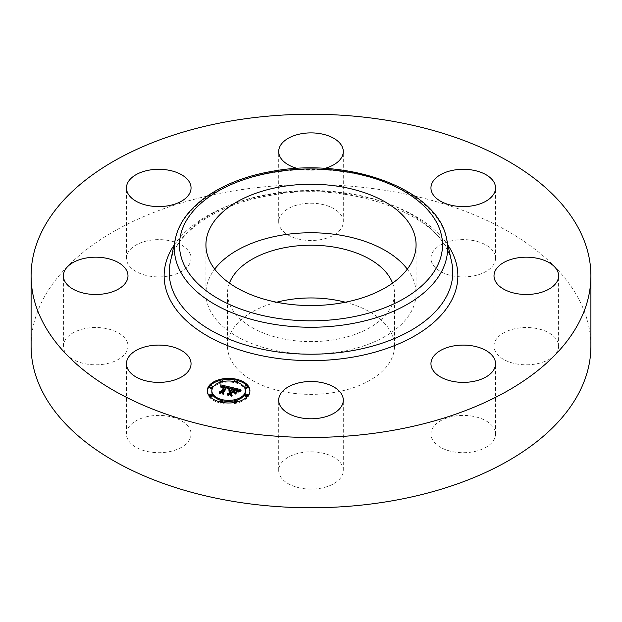<?xml version="1.0" encoding="UTF-8"?>
<svg xmlns="http://www.w3.org/2000/svg" width="622" height="622" viewBox="0 0 622 622"><rect width="100%" height="100%" fill="white"/><g stroke="black" fill="none" stroke-linecap="round" stroke-linejoin="round"><path stroke-width="0.47" stroke-dasharray="3.11 2.33" d="M407.301 269.163A105.071 60.661 180 0 1 411.818 276.339A105.071 60.661 180 0 1 416.071 293.421A105.071 60.661 180 0 1 325.944 353.467A105.071 60.661 180 0 1 210.182 310.502A105.071 60.661 180 0 1 205.929 293.421A105.071 60.661 180 0 1 214.699 269.163M392.575 283.134A83.496 48.205 180 0 1 394.496 293.421A83.496 48.205 180 0 1 334.504 339.674A83.496 48.205 180 0 1 227.504 293.421A83.496 48.205 180 0 1 229.425 283.134M345.365 302.222A83.496 48.205 180 0 1 394.496 346.159A83.496 48.205 180 0 1 334.504 392.42A83.496 48.205 180 0 1 227.504 346.159A83.496 48.205 180 0 1 276.635 302.222M31.1 346.159A279.9 161.596 180 0 1 232.2 191.094A279.9 161.596 180 0 1 590.9 346.159M127.767 439.311A32.297 18.644 180 0 1 126.46 434.055A32.297 18.644 180 0 1 154.163 415.605A32.297 18.644 180 0 1 189.741 428.807A32.297 18.644 180 0 1 191.047 434.055A32.297 18.644 180 0 1 163.345 452.513A32.297 18.644 180 0 1 127.767 439.311M124.035 355.1A32.297 18.644 180 0 1 87.702 364.228A32.297 18.644 180 0 1 63.397 346.159A32.297 18.644 180 0 1 67.347 337.217A32.297 18.644 180 0 1 103.68 328.097A32.297 18.644 180 0 1 127.992 346.159A32.297 18.644 180 0 1 124.035 355.1M167.847 276.152A32.297 18.644 180 0 1 126.46 258.262A32.297 18.644 180 0 1 149.661 240.372A32.297 18.644 180 0 1 191.047 258.262A32.297 18.644 180 0 1 167.847 276.152M295.52 238.218A32.297 18.644 180 0 1 278.703 221.852A32.297 18.644 180 0 1 326.48 205.493A32.297 18.644 180 0 1 343.297 221.852A32.297 18.644 180 0 1 295.52 238.218M432.259 263.51A32.297 18.644 180 0 1 430.953 258.262A32.297 18.644 180 0 1 458.655 239.804A32.297 18.644 180 0 1 494.233 253.014A32.297 18.644 180 0 1 495.54 258.262A32.297 18.644 180 0 1 467.837 276.72A32.297 18.644 180 0 1 432.259 263.51M497.965 337.217A32.297 18.644 180 0 1 534.298 328.097A32.297 18.644 180 0 1 558.603 346.159A32.297 18.644 180 0 1 554.653 355.1A32.297 18.644 180 0 1 518.32 364.228A32.297 18.644 180 0 1 494.008 346.159A32.297 18.644 180 0 1 497.965 337.217M454.153 416.165A32.297 18.644 180 0 1 495.54 434.055A32.297 18.644 180 0 1 472.339 451.953A32.297 18.644 180 0 1 430.953 434.055A32.297 18.644 180 0 1 454.153 416.165M326.48 454.107A32.297 18.644 180 0 1 343.297 470.465A32.297 18.644 180 0 1 295.52 486.832A32.297 18.644 180 0 1 278.703 470.465A32.297 18.644 180 0 1 326.48 454.107M324.684 168.422A32.297 18.644 180 0 1 297.316 168.422M207.313 391.215A21.319 12.308 0 0 0 207.289 391.743A21.319 12.308 0 0 0 224.449 403.81A21.319 12.308 0 0 0 248.295 396.447A21.319 12.308 0 0 0 249.92 391.743A21.319 12.308 0 0 0 249.904 391.215M237.184 380.477A21.319 12.308 0 0 0 234.976 379.995M222.233 379.995A21.319 12.308 0 0 0 220.025 380.477M245.402 391.743A16.794 9.695 0 0 0 231.882 382.227A16.794 9.695 0 0 0 213.089 388.027A16.794 9.695 0 0 0 211.814 391.743M220.546 400.249A16.794 9.695 0 0 0 222.598 400.793M234.611 400.793A16.794 9.695 0 0 0 236.663 400.249M234.611 381.628A1.291 0.746 0 0 0 235.357 382.25A1.291 0.746 0 0 0 236.663 382.18M237.192 381.574A1.291 0.746 0 0 0 236.15 380.843A1.291 0.746 0 0 0 234.704 381.294M247.502 395.95A1.291 0.746 0 0 0 246.46 395.219A1.291 0.746 0 0 0 245.014 395.662M247.502 387.529A1.291 0.746 0 0 0 246.46 386.798A1.291 0.746 0 0 0 245.014 387.242M220.025 401.952A1.291 0.746 0 0 0 220.857 402.605A1.291 0.746 0 0 0 222.233 402.426M222.606 401.905A1.291 0.746 0 0 0 221.564 401.174A1.291 0.746 0 0 0 220.118 401.618M234.976 402.426A1.291 0.746 0 0 0 237.091 402.185A1.291 0.746 0 0 0 237.184 401.952M237.192 401.905A1.291 0.746 0 0 0 236.15 401.174A1.291 0.746 0 0 0 234.704 401.618M212.296 387.529A1.291 0.746 0 0 0 211.255 386.798A1.291 0.746 0 0 0 209.808 387.242M220.546 382.18A1.291 0.746 0 0 0 222.505 381.861A1.291 0.746 0 0 0 222.598 381.628M222.606 381.574A1.291 0.746 0 0 0 221.564 380.843A1.291 0.746 0 0 0 220.118 381.294M212.296 395.95A1.291 0.746 0 0 0 211.255 395.219A1.291 0.746 0 0 0 209.808 395.662M231.843 387.475L232.542 389.45M230.739 391.495L228.834 391.844L230.739 391.961M230.474 392.171L229.02 392.194L230.474 392.327M229.129 394.208L227.077 394.776L231.306 395.786L230.669 394.877L232.465 392.373L234.432 392.847L235.287 394.014L236.78 391.93L235.855 392.171M234.891 392.42L233.499 392.132L234.875 390.212L237.977 391.393L234.758 390.033L233.289 392.085L232.76 391.953L234.432 389.629L237.596 390.546L238.296 391.821L240.776 390.663L239.143 390.274M238.109 390.025L234.082 389.061M232.542 388.696L231.843 388.532M230.521 390.841L230.521 391.471M230.272 390.795L230.272 391.463M229.806 390.748L229.806 391.495M229.596 390.756L229.596 391.526M229.386 390.772L229.386 391.58M229.191 390.803L229.191 391.65M228.834 390.787L228.834 391.844M228.834 390.88L228.834 391.938M229.176 390.803L229.176 391.86M229.339 390.779L229.339 391.829M229.51 390.764L229.51 391.813M229.673 390.748L229.673 391.806M229.845 390.748L229.845 391.806M230.171 390.779L230.171 391.829M230.327 390.803L230.327 391.86M230.49 390.834L230.49 391.891M230.614 390.873L230.614 391.922M230.412 391.261L230.412 392.163M230.249 391.23L230.249 392.132M230.086 391.207L230.086 392.109M229.619 391.207L229.619 392.101M229.464 391.222L229.464 392.117M229.316 391.246L229.316 392.132M229.168 391.269L229.168 392.163M229.02 391.145L229.02 392.194M229.106 391.285L229.106 392.342M229.254 391.254L229.254 392.311M229.394 391.23L229.394 392.288M229.526 391.215L229.526 392.264M229.666 391.199L229.666 392.257M230.078 391.207L230.078 392.264M230.21 391.222L230.21 392.28M230.342 391.246L230.342 392.303M227.077 393.718L227.077 394.776M231.306 394.729L231.306 395.786M232.465 391.316L232.465 392.373M234.432 391.79L234.432 392.847M235.287 392.964L235.287 394.014M236.78 390.88L236.78 391.93M233.499 391.565L233.499 392.132M234.875 389.162L234.875 390.212M235.1 389.201L235.1 390.258M235.303 389.24L235.303 390.297M235.489 389.279L235.489 390.336M235.66 389.318L235.66 390.375M235.816 389.356L235.816 390.414M236.018 389.403L236.018 390.46M236.204 389.45L236.204 390.507M236.383 389.496L236.383 390.554M236.547 389.543L236.547 390.6M236.702 389.59L236.702 390.647M236.842 389.636L236.842 390.694M236.966 389.675L236.966 390.733M237.091 389.722L237.091 390.779M237.456 389.885L237.456 390.943M237.604 389.986L237.604 391.036M237.744 390.095L237.744 391.145M237.977 390.336L237.977 391.393M237.946 390.305L237.946 391.269M237.783 390.134L237.783 391.036M237.658 390.025L237.658 390.919M237.487 389.916L237.487 390.81M237.06 389.714L237.06 390.608M236.795 389.621L236.795 390.515M236.492 389.527L236.492 390.429M236.158 389.442L236.158 390.344M235.458 389.279L235.458 390.181M235.233 389.232L235.233 390.134M234.758 389.325L234.758 390.033M233.289 391.518L233.289 392.085M232.76 391.393L232.76 391.953M234.432 388.579L234.432 389.629M234.743 388.657L234.743 389.714M235.575 388.859L235.575 389.916M236.072 388.975L236.072 390.025M236.321 389.038L236.321 390.095M236.562 389.1L236.562 390.157M236.78 389.162L236.78 390.219M236.982 389.232L236.982 390.282M237.161 389.294L237.161 390.352M237.324 389.356L237.324 390.414M237.472 389.426L237.472 390.476M237.596 389.489L237.596 390.546M237.705 389.551L237.705 390.608M237.798 389.621L237.798 390.678M237.876 389.691L237.876 390.748M237.954 389.769L237.954 390.826M238.016 389.862L238.016 390.919M238.078 389.963L238.078 391.02M238.133 390.072L238.133 391.129M238.179 390.188L238.179 391.246M238.218 390.321L238.218 391.378M238.249 390.46L238.249 391.51M238.273 390.608L238.273 391.658M238.296 390.764L238.296 391.821M238.965 390.375L238.965 391.432M239.073 390.313L239.073 391.37M239.182 390.251L239.182 391.308M239.291 390.196L239.291 391.254M239.47 390.111L239.47 391.16M239.641 390.033L239.641 391.09M239.828 389.955L239.828 391.005M239.936 389.908L239.936 390.966M240.061 389.862L240.061 390.919M240.185 389.815L240.185 390.873M240.776 389.613L240.776 390.663M231.05 387.288L231.05 388.338L229.541 387.988M228.678 387.786L226.113 387.187M224.628 386.837L221.556 386.122M220.802 385.943L220.849 387.763L222.163 386.985L224.628 387.358M220.709 384.87L220.709 385.92M224.355 386.682L224.355 387.584L222.396 387.327L221.168 388.035L222.692 387.444L224.355 387.731M221.043 392.358L219.185 392.972L223.119 393.913L222.497 393.127L226.462 387.763L228.437 388.423L228.725 389.543L231.05 388.338M220.732 385.072L220.732 386.13M220.763 385.275L220.763 386.324M220.779 385.469L220.771 387.576M220.794 385.656L220.794 386.713M220.802 385.842L220.802 386.892M220.802 386.596L220.802 387.071M220.794 386.589L220.794 387.249M220.787 386.565L220.787 387.413M220.849 386.705L220.849 387.763M220.95 386.589L220.95 387.646M221.051 386.48L221.051 387.537M221.16 386.386L221.16 387.436M221.276 386.293L221.276 387.35M221.393 386.215L221.393 387.273M221.51 386.145L221.51 387.203M221.634 386.083L221.634 387.141M221.759 386.029L221.759 387.086M221.891 385.99L221.891 387.047M222.023 385.959L222.023 387.008M222.163 385.928L222.163 386.985M222.311 385.912L222.311 386.97M222.466 385.904L222.466 386.962M222.637 385.904L222.637 386.962M222.808 385.912L222.808 386.97M222.995 385.928L222.995 386.985M223.181 385.951L223.181 387.008M223.384 385.99L223.384 387.039M223.593 386.029L223.593 387.086M223.811 386.075L223.811 387.133M223.974 386.114L223.974 387.172M224.13 386.161L224.13 387.211M224.293 386.208L224.293 387.257M224.456 386.254L224.456 387.312M223.842 386.55L223.842 387.452M223.648 386.503L223.648 387.413M223.469 386.464L223.469 387.374M223.29 386.433L223.29 387.343M222.808 386.394L222.808 387.304M222.52 386.402L222.52 387.312M222.396 386.425L222.396 387.327M222.155 386.487L222.155 387.374M221.922 386.596L221.922 387.459M221.813 386.659L221.813 387.514M221.704 386.736L221.704 387.584M221.276 387.001L221.276 387.926M221.168 386.977L221.168 388.035M221.657 386.767L221.657 387.825M221.751 386.697L221.751 387.755M221.844 386.635L221.844 387.693M222.241 386.456L222.241 387.506M222.451 386.41L222.451 387.467M222.816 386.394L222.816 387.444M223.251 386.433L223.251 387.483M223.407 386.456L223.407 387.514M223.578 386.487L223.578 387.545M223.749 386.526L223.749 387.584M219.185 391.914L219.185 392.972M223.119 392.855L223.119 393.913M222.497 392.707L222.497 393.127M226.462 386.713L226.462 387.763M226.626 386.744L226.626 387.794M226.781 386.775L226.781 387.825M226.937 386.806L226.937 387.864M227.092 386.837L227.092 387.895M227.248 386.876L227.248 387.934M227.434 386.923L227.434 387.98M227.605 386.97L227.605 388.027M227.761 387.024L227.761 388.074M227.909 387.071L227.909 388.128M228.041 387.125L228.041 388.182M228.157 387.187L228.157 388.237M228.258 387.242L228.258 388.299M228.352 387.304L228.352 388.361M228.437 387.366L228.437 388.423M228.499 387.428L228.499 388.486M228.554 387.498L228.554 388.556M228.601 387.576L228.601 388.633M228.639 387.654L228.639 388.711M228.671 387.739L228.671 388.797M228.686 387.833L228.686 388.89M228.702 387.934L228.702 388.991M228.702 388.462L228.702 389.092M228.694 388.447L228.694 389.201M228.678 388.423L228.678 389.318M228.647 388.385L228.647 389.442M228.725 388.493L228.725 389.543M228.842 388.408L228.842 389.465M228.958 388.33L228.958 389.388M229.075 388.26L229.075 389.31M229.191 388.19L229.191 389.24M229.308 388.12L229.308 389.178M229.417 388.058L229.417 389.108M229.526 387.996L229.526 389.045M229.642 387.934L229.642 388.991M229.743 387.879L229.743 388.937M229.852 387.833L229.852 388.882M230.933 387.343L230.933 388.392M237.285 391.199L237.285 392.257L235.575 394.278L237.285 392.257M237.114 391.44L237.114 392.132M235.575 393.221L235.575 394.278M235.746 393.353L235.746 394.402M231.368 387.724L231.368 388.781L228.888 389.838L231.368 388.781M231.026 387.856L231.026 388.719M230.832 387.934L230.832 388.789M230.63 388.027L230.63 388.874M230.42 388.128L230.42 388.968M230.194 388.237L230.194 389.077M229.969 388.361L229.969 389.193M229.728 388.493L229.728 389.325M229.479 388.641L229.479 389.473M229.215 388.797L229.215 389.629M228.888 388.781L228.888 389.838M229.083 388.882L229.083 389.932M229.355 388.711L229.355 389.769M229.611 388.563L229.611 389.613M229.868 388.416L229.868 389.473M230.109 388.283L230.109 389.341M230.342 388.167L230.342 389.216M230.568 388.05L230.568 389.108M230.785 387.957L230.785 389.007M230.987 387.871L230.987 388.921M241.212 390.072L241.212 391.121L238.444 392.163L241.212 391.121M241.118 390.095L241.118 391.005M240.768 390.204L240.768 391.098M240.442 390.321L240.442 391.199M240.123 390.429L240.123 391.3M239.828 390.546L239.828 391.409M239.556 390.663L239.556 391.518M239.299 390.787L239.299 391.642M239.058 390.911L239.058 391.767M238.832 391.044L238.832 391.891M238.63 391.184L238.63 392.023M238.444 391.106L238.444 392.163M238.576 391.222L238.576 392.272M238.747 391.098L238.747 392.155M238.941 390.974L238.941 392.031M239.151 390.857L239.151 391.914M239.384 390.74L239.384 391.798M239.641 390.624L239.641 391.681M239.913 390.507L239.913 391.565M240.209 390.398L240.209 391.456M240.52 390.289L240.52 391.339M240.854 390.181L240.854 391.23M228.515 387.957L228.515 389.007L226.602 388.105L222.886 393.283L223.492 394.325L219.372 393.337L223.873 394.566L223.174 393.306L226.766 388.315L228.515 389.007M228.507 387.949L228.507 388.952M228.476 387.926L228.476 388.851M228.422 387.879L228.422 388.766M228.352 387.825L228.352 388.68M228.251 387.763L228.251 388.61M228.134 387.693L228.134 388.54M227.971 387.615L227.971 388.47M227.769 387.529L227.769 388.4M227.52 387.436L227.52 388.33M227.38 387.397L227.38 388.291M227.232 387.358L227.232 388.252M227.069 387.319L227.069 388.214M226.602 387.49L226.602 388.105M222.886 392.233L222.886 393.283M223.492 393.423L223.492 394.325M219.372 392.28L219.372 393.337M219.473 392.459L219.473 393.516M223.873 393.516L223.873 394.566M223.174 392.715L223.174 393.306M226.766 387.257L226.766 388.315M226.898 387.281L226.898 388.338M227.022 387.304L227.022 388.361M227.147 387.335L227.147 388.392M227.318 387.382L227.318 388.431M227.481 387.428L227.481 388.478M227.792 387.537L227.792 388.587M227.932 387.592L227.932 388.649M228.064 387.661L228.064 388.711M228.188 387.724L228.188 388.781M228.305 387.801L228.305 388.851M228.414 387.871L228.414 388.929M234.665 392.334L234.665 393.392L232.783 392.785L231.12 395.102L231.726 396.292L227.014 395.164L232.115 396.541L231.376 395.094L232.9 392.964L234.665 393.392M234.517 392.295L234.517 393.197M232.783 392.078L232.783 392.785M231.12 394.045L231.12 395.102M231.726 395.39L231.726 396.292M227.014 394.107L227.014 395.164M227.131 394.294L227.131 395.351M232.115 395.483L232.115 396.541M231.376 394.55L231.376 395.094M232.9 391.914L232.9 392.964M175.458 238.553A136.607 78.87 180 0 1 272.537 172.706A136.607 78.87 180 0 1 446.542 238.553M170.327 262.15A141.777 81.855 180 0 1 271.083 193.807A141.777 81.855 180 0 1 451.673 262.15C445.204 216.332 351.484 179.649 270.516 195.355C216.821 203.93 175.816 232.511 170.327 262.15M173.997 245.286A146.87 84.794 180 0 1 269.653 194.476A146.87 84.794 180 0 1 448.003 245.286M235.917 389.38L235.917 390.282M235.684 389.325L235.684 390.227M235.015 389.185L235.015 390.087M238.436 390.678L238.436 391.736M238.576 390.6L238.576 391.65M238.716 390.515L238.716 391.572M238.84 390.445L238.84 391.502M240.317 389.769L240.317 390.826M240.465 389.722L240.465 390.772M240.613 389.667L240.613 390.717M394.496 346.159L394.496 293.421M227.504 346.159L227.504 293.421M278.703 470.465L278.703 400.148M343.297 470.465L343.297 400.148M430.953 434.055L430.953 363.738M495.54 434.055L495.54 363.738M494.008 346.159L494.008 275.841M558.603 346.159L558.603 275.841M495.54 258.262L495.54 187.945M430.953 258.262L430.953 187.945M343.297 221.852L343.297 151.535M278.703 221.852L278.703 151.535M191.047 258.262L191.047 187.945M126.46 258.262L126.46 187.945M127.992 346.159L127.992 275.841M63.397 346.159L63.397 275.841M191.047 434.055L191.047 363.738M126.46 434.055L126.46 363.738M416.071 244.897L416.071 293.421M205.929 244.897L205.929 293.421M249.92 390.686L249.92 391.743M207.289 390.686L207.289 391.743"/><path stroke-width="0.93" d="M214.699 269.163A105.071 60.661 180 0 1 311 232.76A105.071 60.661 180 0 1 407.301 269.163M229.425 283.134A83.496 48.205 180 0 1 287.496 247.167A83.496 48.205 180 0 1 392.575 283.134M276.635 302.222A83.496 48.205 180 0 1 287.496 299.905A83.496 48.205 180 0 1 345.365 302.222M590.9 275.841L590.9 346.159A279.9 161.596 180 0 1 389.8 501.223A279.9 161.596 180 0 1 31.1 346.159L31.1 275.841A279.9 161.596 180 0 1 232.2 120.777A279.9 161.596 180 0 1 590.9 275.841A279.9 161.596 180 0 1 389.8 430.906A279.9 161.596 180 0 1 31.1 275.841M295.52 416.507A32.297 18.644 180 0 1 278.703 400.148A32.297 18.644 180 0 1 326.48 383.782A32.297 18.644 180 0 1 343.297 400.148A32.297 18.644 180 0 1 295.52 416.507M472.339 381.628A32.297 18.644 180 0 1 430.953 363.738A32.297 18.644 180 0 1 454.153 345.848A32.297 18.644 180 0 1 495.54 363.738A32.297 18.644 180 0 1 472.339 381.628M554.653 284.783A32.297 18.644 180 0 1 518.32 293.903A32.297 18.644 180 0 1 494.008 275.841A32.297 18.644 180 0 1 497.965 266.9A32.297 18.644 180 0 1 534.298 257.772A32.297 18.644 180 0 1 558.603 275.841A32.297 18.644 180 0 1 554.653 284.783M494.233 182.689A32.297 18.644 180 0 1 495.54 187.945A32.297 18.644 180 0 1 467.837 206.395A32.297 18.644 180 0 1 432.259 193.193A32.297 18.644 180 0 1 430.953 187.945A32.297 18.644 180 0 1 458.655 169.487A32.297 18.644 180 0 1 494.233 182.689M297.316 168.422A32.297 18.644 180 0 1 295.52 167.893A32.297 18.644 180 0 1 278.703 151.535A32.297 18.644 180 0 1 326.48 135.168A32.297 18.644 180 0 1 343.297 151.535A32.297 18.644 180 0 1 324.684 168.422M149.661 170.047A32.297 18.644 180 0 1 191.047 187.945A32.297 18.644 180 0 1 167.847 205.835A32.297 18.644 180 0 1 126.46 187.945A32.297 18.644 180 0 1 149.661 170.047M67.347 266.9A32.297 18.644 180 0 1 103.68 257.772A32.297 18.644 180 0 1 127.992 275.841A32.297 18.644 180 0 1 124.035 284.783A32.297 18.644 180 0 1 87.702 293.903A32.297 18.644 180 0 1 63.397 275.841A32.297 18.644 180 0 1 67.347 266.9M189.741 358.49A32.297 18.644 180 0 1 191.047 363.738A32.297 18.644 180 0 1 163.345 382.196A32.297 18.644 180 0 1 127.767 368.986A32.297 18.644 180 0 1 126.46 363.738A32.297 18.644 180 0 1 154.163 345.28A32.297 18.644 180 0 1 189.741 358.49M411.818 227.823A105.071 60.661 180 0 1 416.071 244.897A105.071 60.661 180 0 1 325.944 304.943A105.071 60.661 180 0 1 210.182 261.979A105.071 60.661 180 0 1 205.929 244.897A105.071 60.661 180 0 1 296.056 184.858A105.071 60.661 180 0 1 411.818 227.823M208.914 385.974A21.319 12.308 180 0 1 232.76 378.611A21.319 12.308 180 0 1 249.92 390.686A21.319 12.308 180 0 1 248.295 395.398A21.319 12.308 180 0 1 224.449 402.753A21.319 12.308 180 0 1 207.289 390.686A21.319 12.308 180 0 1 208.914 385.974M249.904 391.215A21.319 12.308 0 0 0 237.184 380.477M234.976 379.995A21.319 12.308 0 0 0 222.233 379.995M220.025 380.477A21.319 12.308 0 0 0 208.914 387.032A21.319 12.308 0 0 0 207.313 391.215M211.814 390.686A16.794 9.695 180 0 1 213.089 386.977A16.794 9.695 180 0 1 231.882 381.177A16.794 9.695 180 0 1 245.402 390.686A16.794 9.695 180 0 1 244.119 394.395A16.794 9.695 180 0 1 225.327 400.195A16.794 9.695 180 0 1 211.814 390.686L211.814 391.743A16.794 9.695 0 0 0 220.546 400.249M222.598 400.793A16.794 9.695 0 0 0 234.611 400.793M236.663 400.249A16.794 9.695 0 0 0 244.119 395.452A16.794 9.695 0 0 0 245.402 391.743L245.402 390.686M236.663 382.18A1.291 0.746 0 0 0 237.091 381.861A1.291 0.746 0 0 0 237.192 381.574L237.192 380.524A1.291 0.746 180 0 1 237.091 380.804A1.291 0.746 180 0 1 235.645 381.255A1.291 0.746 180 0 1 234.603 380.524A1.291 0.746 180 0 1 234.704 380.236A1.291 0.746 180 0 1 236.15 379.793A1.291 0.746 180 0 1 237.192 380.524M245.014 395.662A1.291 0.746 0 0 0 244.92 395.95A1.291 0.746 0 0 0 245.954 396.68A1.291 0.746 0 0 0 247.4 396.237A1.291 0.746 0 0 0 247.502 395.95L247.502 394.892A1.291 0.746 180 0 1 247.4 395.18A1.291 0.746 180 0 1 245.954 395.623A1.291 0.746 180 0 1 244.92 394.892A1.291 0.746 180 0 1 245.014 394.612A1.291 0.746 180 0 1 246.46 394.161A1.291 0.746 180 0 1 247.502 394.892M245.014 387.242A1.291 0.746 0 0 0 244.92 387.529A1.291 0.746 0 0 0 245.954 388.26A1.291 0.746 0 0 0 247.4 387.817A1.291 0.746 0 0 0 247.502 387.529L247.502 386.472A1.291 0.746 180 0 1 247.4 386.76A1.291 0.746 180 0 1 245.954 387.203A1.291 0.746 180 0 1 244.92 386.472A1.291 0.746 180 0 1 245.014 386.192A1.291 0.746 180 0 1 246.46 385.741A1.291 0.746 180 0 1 247.502 386.472M222.233 402.426A1.291 0.746 0 0 0 222.505 402.185A1.291 0.746 0 0 0 222.606 401.905L222.606 400.848A1.291 0.746 180 0 1 222.505 401.136A1.291 0.746 180 0 1 221.059 401.579A1.291 0.746 180 0 1 220.025 400.848A1.291 0.746 180 0 1 220.118 400.56A1.291 0.746 180 0 1 221.564 400.117A1.291 0.746 180 0 1 222.606 400.848M234.704 401.618A1.291 0.746 0 0 0 234.603 401.905A1.291 0.746 0 0 0 234.976 402.426M237.184 401.952A1.291 0.746 0 0 0 237.192 401.905L237.192 400.848A1.291 0.746 180 0 1 237.091 401.136A1.291 0.746 180 0 1 235.645 401.579A1.291 0.746 180 0 1 234.603 400.848A1.291 0.746 180 0 1 234.704 400.56A1.291 0.746 180 0 1 236.15 400.117A1.291 0.746 180 0 1 237.192 400.848M209.808 387.242A1.291 0.746 0 0 0 209.707 387.529A1.291 0.746 0 0 0 210.749 388.26A1.291 0.746 0 0 0 212.195 387.817A1.291 0.746 0 0 0 212.296 387.529L212.296 386.472A1.291 0.746 180 0 1 212.195 386.76A1.291 0.746 180 0 1 210.749 387.203A1.291 0.746 180 0 1 209.707 386.472A1.291 0.746 180 0 1 209.808 386.192A1.291 0.746 180 0 1 211.255 385.741A1.291 0.746 180 0 1 212.296 386.472M222.598 381.628A1.291 0.746 0 0 0 222.606 381.574L222.606 380.524A1.291 0.746 180 0 1 222.505 380.804A1.291 0.746 180 0 1 221.059 381.255A1.291 0.746 180 0 1 220.025 380.524A1.291 0.746 180 0 1 220.118 380.236A1.291 0.746 180 0 1 221.564 379.793A1.291 0.746 180 0 1 222.606 380.524M220.118 381.294A1.291 0.746 0 0 0 220.025 381.574A1.291 0.746 0 0 0 220.546 382.18M209.808 395.662A1.291 0.746 0 0 0 209.707 395.95A1.291 0.746 0 0 0 210.749 396.68A1.291 0.746 0 0 0 212.195 396.237A1.291 0.746 0 0 0 212.296 395.95L212.296 394.892A1.291 0.746 180 0 1 212.195 395.18A1.291 0.746 180 0 1 210.749 395.623A1.291 0.746 180 0 1 209.707 394.892A1.291 0.746 180 0 1 209.808 394.612A1.291 0.746 180 0 1 211.255 394.161A1.291 0.746 180 0 1 212.296 394.892M231.05 387.288L228.725 388.493L228.437 387.366L226.462 386.713L222.497 392.07L223.119 392.855L219.185 391.914L220.81 391.627L224.355 386.682L222.692 386.386L221.168 386.977L222.396 386.27L224.628 386.309L222.311 385.912L220.849 386.705L220.709 384.87L231.05 387.288M231.368 387.724L228.888 388.781L231.368 387.724M228.515 387.957L226.766 387.257L223.174 392.249L223.873 393.516L219.372 392.28L223.492 393.267L222.886 392.233L226.602 387.055L228.515 387.957M231.843 387.475L240.776 389.613L238.296 390.764L237.596 389.489L234.432 388.579L232.76 390.904L233.289 391.028L234.758 388.975L237.977 390.336L234.875 389.162L233.499 391.075L236.78 390.88L235.287 392.964L234.432 391.79L232.465 391.316L230.669 393.819L231.306 394.729L227.077 393.718L228.943 393.415L230.474 391.277L229.02 391.145L230.739 390.904L228.834 390.787L231.042 390.492L232.542 388.392L231.843 387.475M241.212 390.072L238.444 391.106L241.212 390.072M237.285 391.199L235.575 393.221L237.285 391.199M234.665 392.334L232.9 391.914L231.376 394.037L232.115 395.483L227.014 394.107L231.726 395.234L231.12 394.045L232.783 391.728L234.665 392.334M232.542 388.392L232.542 389.45L230.739 391.495M230.739 390.904L230.474 392.171M230.474 391.277L230.474 392.327L229.129 394.208M235.855 392.171L234.891 392.42M239.143 390.274L238.109 390.025M234.082 389.061L232.542 388.696M231.042 390.492L231.042 391.541M230.778 390.445L230.778 391.502M230.521 390.422L230.521 390.841M230.272 390.406L230.272 390.795M230.575 391.137L230.575 392.194M228.943 393.415L228.943 394.169M230.669 393.819L230.669 394.581M234.805 391.386L234.805 392.295M233.499 391.075L233.499 391.565M233.289 391.028L233.289 391.518M232.76 390.904L232.76 391.393M229.541 387.988L228.678 387.786M226.113 387.187L224.628 386.837M221.556 386.122L220.802 385.943M224.628 386.309L224.355 387.584M224.355 386.526L224.355 387.731L221.043 392.358M220.802 386.021L220.802 386.596M220.794 386.192L220.794 386.589M220.81 391.627L220.81 392.303M222.497 392.07L222.497 392.707M228.702 388.035L228.702 388.462M226.602 387.055L226.602 387.49M223.174 392.249L223.174 392.715M231.376 394.037L231.376 394.55M273.975 172.037A131.514 75.931 180 0 1 437.196 223.523A131.514 75.931 180 0 1 348.025 317.756A131.514 75.931 180 0 1 184.804 266.278A131.514 75.931 180 0 1 273.975 172.037M349.463 324.062A136.607 78.87 180 0 1 175.458 238.553L170.327 262.15A141.777 81.855 180 0 0 350.917 350.901A141.777 81.855 180 0 0 451.673 262.15L446.542 238.553A136.607 78.87 180 0 1 349.463 324.062M448.003 245.286A146.87 84.794 180 0 1 352.347 357.207A146.87 84.794 180 0 1 202.92 333.252A146.87 84.794 180 0 1 173.997 245.286M446.542 238.553C437.779 189.399 349.416 156.993 273.112 171.167C222.381 179.47 182.129 206.123 175.458 238.553M234.603 380.524L234.603 381.574M244.92 394.892L244.92 395.95M244.92 386.472L244.92 387.529M220.025 400.848L220.025 401.905M234.603 400.848L234.603 401.905M209.707 386.472L209.707 387.529M220.025 380.524L220.025 381.574M209.707 394.892L209.707 395.95"/></g></svg>
